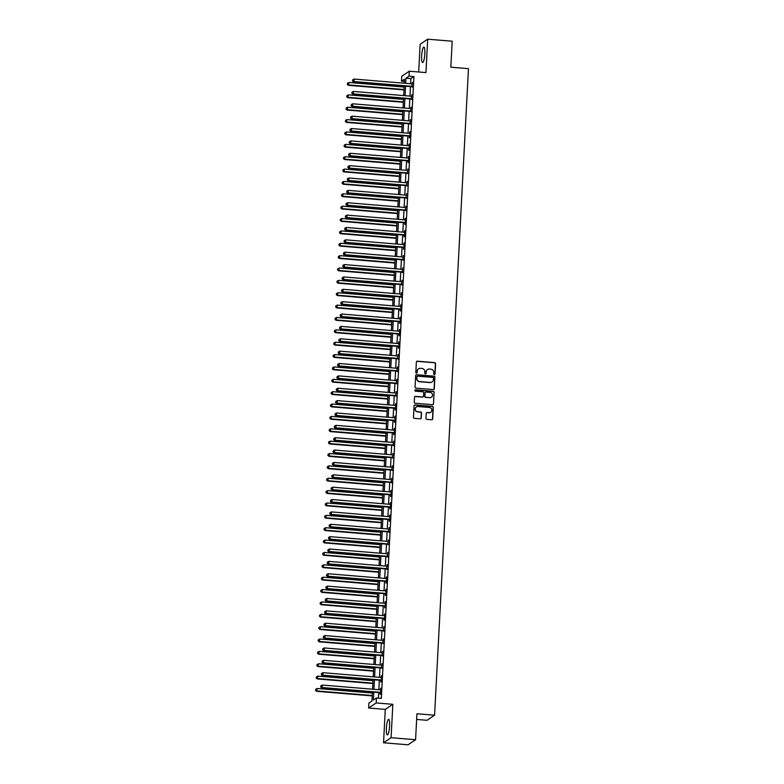 <?xml version="1.0" encoding="UTF-8"?>
<svg xmlns="http://www.w3.org/2000/svg" width="784" height="784" viewBox="0 0 784 784"><rect width="100%" height="100%" fill="white"/><g stroke="black" fill="none" stroke-linecap="round" stroke-linejoin="round"><path stroke-width="1.18" d="M434.346 374.615A0.686 0.666 56.1 0 0 435.061 373.988L435.6 363.668A0.98 0.951 56.1 0 0 434.689 362.62L417.382 361.189A0.98 0.951 56.1 0 0 416.363 362.081L415.824 372.4A0.686 0.666 56.1 0 0 416.882 373.027A0.686 0.666 56.1 0 0 417.166 372.508L417.245 371.175A3.146 3.048 56.1 0 1 420.479 368.323L421.919 368.441A3.146 3.048 56.1 0 1 424.84 371.802L424.771 373.135A0.686 0.666 56.1 0 0 425.83 373.762A0.686 0.666 56.1 0 0 426.114 373.253L426.182 371.91A3.146 3.048 56.1 0 1 429.426 369.058L430.867 369.176A3.146 3.048 56.1 0 1 433.787 372.537L433.709 373.88A0.686 0.666 56.1 0 0 434.346 374.615M434.659 374.566A0.686 0.666 56.1 0 0 434.855 374.125L435.394 363.805A0.98 0.951 56.1 0 0 434.483 362.757L417.176 361.326A0.98 0.951 56.1 0 0 416.676 361.424M416.774 373.086A0.686 0.666 56.1 0 0 416.97 372.645L417.245 371.175M425.722 373.821A0.686 0.666 56.1 0 0 425.908 373.39L426.182 371.91M389.589 726.062A7.82 1.519 -85.3 0 0 388.648 719.34A7.82 1.519 -85.3 0 0 386.414 728.199A7.82 1.519 -85.3 0 0 387.355 734.922A7.82 1.519 -85.3 0 0 389.589 726.062M424.82 53.782A7.82 1.519 -85.3 0 0 423.879 47.06A7.82 1.519 -85.3 0 0 421.645 55.919A7.82 1.519 -85.3 0 0 422.586 62.642A7.82 1.519 -85.3 0 0 424.82 53.782M425.928 418.323A0.98 0.951 56.1 0 0 426.839 419.371L431.69 419.773A0.98 0.951 56.1 0 0 432.709 418.881L433.307 407.415A0.98 0.951 56.1 0 0 432.396 406.367L415.089 404.936A0.98 0.951 56.1 0 0 414.07 405.828L413.472 417.294A0.98 0.951 56.1 0 0 414.383 418.342L420.253 418.823A0.98 0.951 56.1 0 0 421.263 417.931L421.518 413.031A0.98 0.951 56.1 0 0 420.606 411.982L417.696 411.737A2.626 2.548 56.1 0 1 416.363 406.955A2.626 2.548 56.1 0 1 417.97 406.543L429.367 407.484A2.626 2.548 56.1 0 1 430.7 412.266A2.626 2.548 56.1 0 1 429.093 412.678L427.192 412.521A0.98 0.951 56.1 0 0 426.182 413.413L425.928 418.323M415.579 739.724L408.033 744.8L383.543 742.781L391.089 737.695L415.579 739.724L416.941 713.754L434.581 715.204L468.46 68.649L450.829 67.199L452.192 41.219L427.692 39.2L425.947 72.589L409.287 71.217L409.032 76.166L413.923 76.567L381.338 698.387L376.438 697.985L376.183 702.934L368.637 708.011L368.892 703.062L371.949 701.004L372.42 692.066M391.089 737.695L392.833 704.306L376.183 702.934M433.278 389.57A0.98 0.951 56.1 0 0 434.287 388.678L434.895 377.222A0.98 0.951 56.1 0 0 433.983 376.163L416.667 374.732A0.98 0.951 56.1 0 0 415.657 375.624L415.059 387.09A0.98 0.951 56.1 0 0 415.971 388.139L433.278 389.57M434.101 392.323L433.493 403.78A0.98 0.951 56.1 0 1 432.484 404.671L415.177 403.241A0.98 0.951 56.1 0 1 414.266 402.192L414.52 397.282A0.98 0.951 56.1 0 1 415.53 396.39L422.556 396.969A0.98 0.951 56.1 0 0 423.566 396.077L423.732 392.833A0.98 0.951 56.1 0 0 422.831 391.775L415.52 391.177A0.686 0.666 56.1 0 1 415.167 389.922A0.686 0.666 56.1 0 1 415.589 389.815L433.189 391.265A0.98 0.951 56.1 0 1 434.101 392.323L433.493 403.78M427.692 39.2L420.146 44.276L418.695 71.991M413.923 76.567L410.865 78.625L410.6 83.731M410.453 86.593L409.954 96.099M409.807 98.96L409.307 108.466M409.15 111.318L408.66 120.834M408.503 123.686L408.003 133.202M407.856 136.053L407.357 145.569M407.21 148.421L406.71 157.937M406.563 160.789L406.063 170.304M405.916 173.156L405.416 182.672M405.269 185.524L404.769 195.04M404.613 197.891L404.123 207.407M403.966 210.259L403.466 219.775M403.319 222.627L402.819 232.142M402.672 234.994L402.172 244.5M402.025 247.362L401.526 256.868M401.379 259.729L400.879 269.235M400.732 272.097L400.232 281.603M400.085 284.465L399.585 293.971M399.428 296.832L398.938 306.338M398.782 309.2L398.282 318.706M398.135 321.567L397.635 331.073M397.488 333.935L396.988 343.441M396.841 346.303L396.341 355.809M396.194 358.67L395.695 368.176M395.548 371.038L395.048 380.544M394.891 383.405L394.401 392.911M394.244 395.763L393.744 405.279M393.597 408.131L393.098 417.647M392.951 420.498L392.451 430.014M392.304 432.866L391.804 442.382M391.657 445.234L391.157 454.749M391.01 457.601L390.51 467.117M390.354 469.969L389.864 479.485M389.707 482.336L389.207 491.852M389.06 494.704L388.56 504.22M388.413 507.072L387.913 516.587M387.766 519.439L387.267 528.945M387.12 531.807L386.62 541.313M386.473 544.174L385.973 553.68M385.826 556.542L385.326 566.048M385.169 568.91L384.679 578.416M384.523 581.277L384.023 590.783M383.876 593.645L383.376 603.151M383.229 606.012L382.729 615.518M382.582 618.38L382.082 627.886M381.935 630.748L381.436 640.254M381.289 643.115L380.789 652.621M380.632 655.483L380.142 664.989M379.985 667.85L379.485 677.356M379.338 680.208L378.839 689.724M378.692 692.576L378.398 698.142M411.963 86.838L412.119 83.859A1 0.97 56.1 0 0 412.492 83.819L412.619 83.78M411.316 99.205L411.473 96.226A1 0.97 56.1 0 0 411.835 96.187L411.963 96.138M410.669 111.573L410.826 108.594A1 0.97 56.1 0 0 411.188 108.555L411.316 108.506M410.022 123.941L410.179 120.961A1 0.97 56.1 0 0 410.542 120.912L410.669 120.873M409.366 136.308L409.287 137.915L409.797 137.572L410.11 131.634L409.522 133.329A1 0.97 56.1 0 0 409.895 133.28L410.022 133.241M408.719 148.676L408.64 150.283L409.15 149.94L409.454 144.001L408.876 145.697A1 0.97 56.1 0 0 409.248 145.648L409.375 145.608M408.072 161.043L407.994 162.651L408.503 162.308L408.807 156.369L408.229 158.064A1 0.97 56.1 0 0 408.601 158.015L408.729 157.976M407.425 173.411L407.582 170.432A1 0.97 56.1 0 0 407.954 170.383L408.082 170.344M406.778 185.769L406.935 182.79A1 0.97 56.1 0 0 407.308 182.75L407.425 182.711M406.132 198.136L406.288 195.157A1 0.97 56.1 0 0 406.651 195.118L406.778 195.079M405.485 210.504L405.642 207.525A1 0.97 56.1 0 0 406.004 207.486L406.132 207.446M404.828 222.872L404.75 224.489L405.259 224.146L405.573 218.207L404.985 219.892A1 0.97 56.1 0 0 405.357 219.853L405.485 219.814M404.181 235.239L404.103 236.856L404.613 236.513L404.926 230.574L404.338 232.26A1 0.97 56.1 0 0 404.711 232.221L404.838 232.182M403.535 247.607L403.456 249.214L403.966 248.871L404.27 242.942L403.691 244.628A1 0.97 56.1 0 0 404.064 244.588L404.191 244.549M402.888 259.974L403.045 256.995A1 0.97 56.1 0 0 403.417 256.956L403.544 256.917M402.241 272.342L402.398 269.363A1 0.97 56.1 0 0 402.77 269.324L402.888 269.284M401.594 284.71L401.751 281.73A1 0.97 56.1 0 0 402.114 281.691L402.241 281.652M400.947 297.077L401.104 294.098A1 0.97 56.1 0 0 401.467 294.059L401.594 294.02M400.301 309.445L400.212 311.052L400.722 310.709L401.036 304.78L400.448 306.466A1 0.97 56.1 0 0 400.82 306.426L400.947 306.387M399.644 321.812L399.566 323.42L400.075 323.077L400.389 317.138L399.801 318.833A1 0.97 56.1 0 0 400.173 318.794L400.301 318.755M398.997 334.18L398.919 335.787L399.428 335.444L399.732 329.505L399.154 331.201A1 0.97 56.1 0 0 399.526 331.162L399.654 331.122M398.35 346.548L398.272 348.155L398.782 347.812L399.085 341.873L398.507 343.568A1 0.97 56.1 0 0 398.88 343.529L399.007 343.49M397.704 358.915L397.86 355.936A1 0.97 56.1 0 0 398.233 355.897L398.36 355.858M397.057 371.283L397.214 368.304A1 0.97 56.1 0 0 397.576 368.264L397.704 368.225M396.41 383.65L396.567 380.671A1 0.97 56.1 0 0 396.929 380.632L397.057 380.583M395.763 396.018L395.92 393.039A1 0.97 56.1 0 0 396.283 393L396.41 392.951M395.107 408.386L395.028 409.993L395.538 409.65L395.851 403.711L395.263 405.406A1 0.97 56.1 0 0 395.636 405.357L395.763 405.318M394.46 420.753L394.381 422.36L394.891 422.017L395.195 416.079L394.617 417.774A1 0.97 56.1 0 0 394.989 417.725L395.116 417.686M393.813 433.121L393.735 434.728L394.244 434.385L394.548 428.446L393.97 430.142A1 0.97 56.1 0 0 394.342 430.093L394.47 430.053M393.166 445.488L393.323 442.509A1 0.97 56.1 0 0 393.695 442.46L393.823 442.421M392.519 457.856L392.676 454.877A1 0.97 56.1 0 0 393.049 454.828L393.166 454.789M391.873 470.214L392.029 467.235A1 0.97 56.1 0 0 392.392 467.195L392.519 467.156M391.226 482.581L391.383 479.602A1 0.97 56.1 0 0 391.745 479.563L391.873 479.524M390.569 494.949L390.491 496.566L391 496.223L391.314 490.284L390.726 491.97A1 0.97 56.1 0 0 391.098 491.931L391.226 491.891M389.922 507.317L389.844 508.934L390.354 508.591L390.667 502.652L390.079 504.337A1 0.97 56.1 0 0 390.452 504.298L390.579 504.259M389.276 519.684L389.197 521.301L389.707 520.958L390.011 515.019L389.432 516.705A1 0.97 56.1 0 0 389.805 516.666L389.932 516.627M388.629 532.052L388.786 529.073A1 0.97 56.1 0 0 389.158 529.033L389.285 528.994M387.982 544.419L388.139 541.44A1 0.97 56.1 0 0 388.511 541.401L388.629 541.362M387.335 556.787L387.492 553.808A1 0.97 56.1 0 0 387.855 553.769L387.982 553.729M386.688 569.155L386.845 566.175A1 0.97 56.1 0 0 387.208 566.136L387.335 566.097M386.042 581.522L385.953 583.129L386.463 582.786L386.777 576.857L386.189 578.543A1 0.97 56.1 0 0 386.561 578.504L386.688 578.465M385.385 593.89L385.307 595.497L385.816 595.154L386.13 589.225L385.542 590.911A1 0.97 56.1 0 0 385.914 590.871L386.042 590.832M384.738 606.257L384.66 607.865L385.169 607.522L385.473 601.583L384.895 603.278A1 0.97 56.1 0 0 385.267 603.239L385.395 603.2M384.091 618.625L384.013 620.232L384.523 619.889L384.826 613.95L384.248 615.646A1 0.97 56.1 0 0 384.621 615.607L384.748 615.567M383.445 630.993L383.601 628.013A1 0.97 56.1 0 0 383.974 627.974L384.101 627.935M382.798 643.36L382.955 640.381A1 0.97 56.1 0 0 383.317 640.342L383.445 640.303M382.151 655.728L382.308 652.749A1 0.97 56.1 0 0 382.67 652.709L382.798 652.67M381.504 668.095L381.661 665.116A1 0.97 56.1 0 0 382.024 665.077L382.151 665.028M380.848 680.463L380.769 682.07L381.279 681.727L381.592 675.788L381.004 677.484A1 0.97 56.1 0 0 381.377 677.445L381.504 677.396M380.201 692.831L380.122 694.438L380.632 694.095L380.936 688.156L380.358 689.851A1 0.97 56.1 0 0 380.73 689.802L380.857 689.763M416.647 719.428L427.035 720.29L434.581 715.204M392.833 704.306L385.287 709.383L383.543 742.781M385.287 709.383L368.637 708.011M404.417 81.487L401.486 81.242L401.741 76.293L409.287 71.217M373.792 692.174L373.38 700.043L376.438 697.985M409.032 76.166L405.965 78.224L405.7 83.329M405.553 86.181L405.054 95.697M404.907 98.549L404.407 108.065M404.26 110.916L403.76 120.432M403.603 123.284L403.113 132.8M402.956 135.652L402.457 145.167M402.31 148.019L401.81 157.525M401.663 160.387L401.163 169.893M401.016 172.754L400.516 182.26M400.369 185.122L399.869 194.628M399.722 197.49L399.223 206.996M399.066 209.857L398.576 219.363M398.419 222.225L397.919 231.731M397.772 234.592L397.272 244.098M397.125 246.96L396.626 256.466M396.479 259.328L395.979 268.834M395.832 271.695L395.332 281.201M395.185 284.063L394.685 293.569M394.538 296.43L394.038 305.936M393.882 308.788L393.392 318.304M393.235 321.156L392.735 330.672M392.588 333.523L392.088 343.039M391.941 345.891L391.441 355.407M391.294 358.259L390.795 367.774M390.648 370.626L390.148 380.142M390.001 382.994L389.501 392.51M389.344 395.361L388.854 404.877M388.697 407.729L388.198 417.245M388.051 420.097L387.551 429.612M387.404 432.464L386.904 441.97M386.757 444.832L386.257 454.338M386.11 457.199L385.61 466.705M385.463 469.567L384.964 479.073M384.807 481.935L384.317 491.441M384.16 494.302L383.66 503.808M383.513 506.67L383.013 516.176M382.866 519.037L382.367 528.543M382.22 531.405L381.72 540.911M381.573 543.773L381.073 553.279M380.926 556.14L380.426 565.646M380.279 568.508L379.779 578.014M379.623 580.875L379.133 590.381M378.976 593.243L378.476 602.749M378.329 605.601L377.829 615.117M377.682 617.968L377.182 627.484M377.035 630.336L376.536 639.852M376.389 642.704L375.889 652.219M375.742 655.071L375.242 664.587M375.085 667.439L374.595 676.955M374.438 679.806L373.939 689.322M404.328 83.212L404.544 79.184L401.486 81.242M372.576 689.205L373.066 679.699M373.223 676.837L373.713 667.331M373.87 664.469L374.37 654.963M374.517 652.102L375.017 642.596M375.164 639.734L375.663 630.228M375.81 627.367L376.31 617.861M376.457 614.999L376.957 605.493M377.104 602.631L377.604 593.125M377.761 590.264L378.251 580.758M378.407 577.896L378.907 568.39M379.054 565.529L379.554 556.023M379.701 553.171L380.201 543.655M380.348 540.803L380.848 531.287M380.995 528.436L381.494 518.92M381.641 516.068L382.141 506.552M382.298 503.7L382.788 494.185M382.945 491.333L383.445 481.817M383.592 478.965L384.091 469.449M384.238 466.598L384.738 457.082M384.885 454.23L385.385 444.714M385.532 441.862L386.032 432.356M386.179 429.495L386.679 419.989M386.826 417.127L387.325 407.621M387.482 404.76L387.972 395.254M388.129 392.392L388.629 382.886M388.776 380.024L389.276 370.518M389.423 367.657L389.922 358.151M390.069 355.289L390.569 345.783M390.716 342.922L391.216 333.416M391.363 330.554L391.863 321.048M392.02 318.186L392.51 308.68M392.666 305.819L393.166 296.313M393.313 293.451L393.813 283.945M393.96 281.084L394.46 271.578M394.607 268.726L395.107 259.21M395.254 256.358L395.753 246.842M395.9 243.991L396.4 234.475M396.557 231.623L397.047 222.107M397.204 219.255L397.704 209.74M397.851 206.888L398.35 197.372M398.497 194.52L398.997 185.004M399.144 182.153L399.644 172.637M399.791 169.785L400.291 160.269M400.438 157.417L400.938 147.911M401.085 145.05L401.584 135.544M401.741 132.682L402.231 123.176M402.388 120.315L402.888 110.809M403.035 107.947L403.535 98.441M403.682 95.579L404.181 86.073M410.865 78.625L405.965 78.224M412.188 82.506L412.678 82.545M411.541 94.874L412.031 94.913M410.894 107.241L411.384 107.281M410.248 119.609L410.738 119.648M409.601 131.977L410.091 132.016M408.944 144.344L409.434 144.383M408.297 156.712L408.787 156.751M407.651 169.079L408.141 169.119M407.004 181.447L407.494 181.486M406.357 193.815L406.847 193.854M405.71 206.182L406.2 206.221M405.063 218.55L405.553 218.589M404.407 230.917L404.897 230.957M403.76 243.285L404.25 243.324M403.113 255.653L403.603 255.692M402.466 268.02L402.956 268.059M401.82 280.388L402.31 280.427M401.173 292.755L401.663 292.795M400.526 305.123L401.016 305.162M399.879 317.481L400.369 317.53M399.223 329.848L399.713 329.897M398.576 342.216L399.066 342.265M397.929 354.584L398.419 354.623M397.282 366.951L397.772 366.99M396.635 379.319L397.125 379.358M395.989 391.686L396.479 391.726M395.342 404.054L395.832 404.093M394.685 416.422L395.175 416.461M394.038 428.789L394.528 428.828M393.392 441.157L393.882 441.196M392.745 453.524L393.235 453.564M392.098 465.892L392.588 465.931M391.451 478.26L391.941 478.299M390.804 490.627L391.294 490.666M390.148 502.995L390.638 503.034M389.501 515.362L389.991 515.402M388.854 527.73L389.344 527.769M388.207 540.098L388.697 540.137M387.561 552.465L388.051 552.504M386.914 564.833L387.404 564.872M386.267 577.2L386.757 577.24M385.62 589.568L386.11 589.607M384.964 601.926L385.454 601.975M384.317 614.293L384.807 614.342M383.67 626.661L384.16 626.71M383.023 639.029L383.513 639.068M382.376 651.396L382.866 651.435M381.73 663.764L382.22 663.803M381.083 676.131L381.573 676.171M380.426 688.499L380.916 688.538M427.407 369.627A3.146 3.048 56.1 0 0 425.977 372.047M418.46 368.892A3.146 3.048 56.1 0 0 417.039 371.312M433.768 389.472A0.98 0.951 56.1 0 0 434.081 388.815L434.689 377.359A0.98 0.951 56.1 0 0 433.777 376.3L416.461 374.87A0.98 0.951 56.1 0 0 415.971 374.968M433.483 378.172A0.686 0.666 56.1 0 0 432.846 377.437L417.656 376.183A0.686 0.666 56.1 0 0 416.951 376.81L416.872 378.221A3.146 3.048 56.1 0 0 419.783 381.583L430.171 382.435A3.146 3.048 56.1 0 0 433.415 379.583L433.483 378.172M417.137 376.369A0.686 0.666 56.1 0 0 416.745 376.947L416.951 376.81M431.994 382.004A3.146 3.048 56.1 0 1 429.965 382.572L419.587 381.72A3.146 3.048 56.1 0 1 416.667 378.358L416.745 376.947M432.984 404.573A0.98 0.951 56.1 0 0 433.297 403.917M423.046 396.88A0.98 0.951 56.1 0 1 422.351 397.106L415.334 396.528A0.98 0.951 56.1 0 0 414.834 396.626M433.895 392.461A0.98 0.951 56.1 0 0 432.984 391.402L415.383 389.952A0.686 0.666 56.1 0 0 415.069 390.001M429.838 397.576A2.626 2.548 56.1 0 0 432.454 394.332A2.626 2.548 56.1 0 0 430.112 392.382L426.094 392.049A0.98 0.951 56.1 0 0 425.085 392.941L424.908 396.194A0.98 0.951 56.1 0 0 425.82 397.243L429.632 397.713A2.626 2.548 56.1 0 0 431.337 397.223M425.398 392.274A0.98 0.951 56.1 0 0 424.879 393.078L425.085 392.941M429.632 397.713L425.624 397.38A0.98 0.951 56.1 0 1 424.712 396.332L424.879 393.078M430.592 412.335A2.626 2.548 56.1 0 1 428.887 412.815L426.996 412.658A0.98 0.951 56.1 0 0 426.496 412.756M416.265 407.033A2.626 2.548 56.1 0 0 417.5 411.874L417.696 411.737M420.743 418.734A0.98 0.951 56.1 0 0 421.057 418.068L421.312 413.168A0.98 0.951 56.1 0 0 420.4 412.119L417.5 411.874M432.19 419.675A0.98 0.951 56.1 0 0 432.503 419.019L433.101 407.553A0.98 0.951 56.1 0 0 432.19 406.504L414.883 405.073A0.98 0.951 56.1 0 0 414.383 405.171M404.132 87.053L349.017 82.496L348.38 85.319L403.976 89.905M347.498 84.231L347.547 83.241L347.292 84.368L348.89 84.966L403.995 89.523M347.547 83.241L349.017 82.496M348.38 85.319L347.292 84.368M412.472 86.495L412.355 86.436A1 0.97 56.1 0 0 411.992 86.328L353.986 81.536L354.113 79.066L412.119 83.859M412.443 87.073L411.845 86.779A1 0.97 56.1 0 0 411.482 86.671L353.476 81.879L353.986 81.536L352.594 80.791L352.653 79.801L352.594 80.791M352.398 80.928L353.476 81.879M354.113 79.066L352.653 79.801M403.486 99.421L348.37 94.864L347.733 97.677L403.329 102.273M346.851 96.599L346.9 95.609L346.646 96.736L348.243 97.334L403.348 101.891M346.9 95.609L348.37 94.864M347.733 97.677L346.646 96.736M402.829 111.789L347.724 107.232L347.077 110.044L402.682 114.64M346.205 108.956L346.254 107.976L345.999 109.094L347.586 109.701L402.702 114.258M346.254 107.976L347.724 107.232M347.077 110.044L345.999 109.094M402.182 124.146L347.077 119.599L346.43 122.412L402.035 127.008M345.558 121.324L345.607 120.334L345.352 121.461L346.94 122.069L402.055 126.626M345.607 120.334L347.077 119.599M346.43 122.412L345.352 121.461M411.825 98.862L411.698 98.804A1 0.97 56.1 0 0 411.345 98.696L353.339 93.904L353.466 91.434L411.473 96.226M411.796 99.441L411.188 99.147A1 0.97 56.1 0 0 410.836 99.039L352.829 94.247L353.339 93.904L351.947 93.159L352.006 92.169L351.947 93.159M351.742 93.296L352.829 94.247M353.466 91.434L352.006 92.169M411.179 111.23L411.051 111.171A1 0.97 56.1 0 0 410.689 111.063L352.692 106.271L352.82 103.802L410.826 108.594M411.149 111.808L410.542 111.514A1 0.97 56.1 0 0 410.179 111.406L352.183 106.614L352.692 106.271L351.301 105.526L351.35 104.537L351.301 105.526M351.095 105.664L352.183 106.614M352.82 103.802L351.35 104.537M410.532 123.598L410.404 123.529A1 0.97 56.1 0 0 410.042 123.431L352.045 118.639L352.173 116.169L410.169 120.961M410.493 124.176L409.895 123.872A1 0.97 56.1 0 0 409.532 123.774L351.536 118.982L352.045 118.639L350.654 117.894L350.703 116.904L350.654 117.894M350.448 118.031L351.536 118.982M352.173 116.169L350.703 116.904M401.535 136.514L346.42 131.967L345.783 134.779L401.388 139.376M344.911 133.692L344.96 132.702L344.705 133.829L346.293 134.436L401.408 138.993M344.96 132.702L346.42 131.967M345.783 134.779L344.705 133.829M409.875 135.965L409.758 135.897A1 0.97 56.1 0 0 409.395 135.799L351.389 131.006L351.526 128.537L409.522 133.329M409.846 136.543L409.248 136.24A1 0.97 56.1 0 0 408.885 136.142L350.879 131.349L351.389 131.006L350.007 130.262L350.056 129.272L350.007 130.262M349.801 130.399L350.879 131.349M351.526 128.537L350.056 129.272M400.889 148.882L345.773 144.334L345.136 147.147L400.742 151.743M344.254 146.059L344.313 145.069L344.058 146.196L345.646 146.804L400.761 151.361M344.313 145.069L345.773 144.334M345.136 147.147L344.058 146.196M409.228 148.333L409.111 148.264A1 0.97 56.1 0 0 408.748 148.166L350.742 143.374L350.879 140.904L408.876 145.697M409.199 148.911L408.601 148.607A1 0.97 56.1 0 0 408.239 148.509L350.232 143.717L350.742 143.374L349.36 142.629L349.409 141.639L349.36 142.629M349.154 142.766L350.232 143.717M350.879 140.904L349.409 141.639M400.242 161.249L345.127 156.702L344.49 159.515L400.095 164.111M343.608 158.427L343.666 157.437L343.412 158.564L344.999 159.172L400.114 163.729M343.666 157.437L345.127 156.702M344.49 159.515L343.412 158.564M408.582 160.7L408.464 160.632A1 0.97 56.1 0 0 408.101 160.534L350.095 155.742L350.223 153.272L408.229 158.064M408.552 161.279L407.954 160.975A1 0.97 56.1 0 0 407.592 160.877L349.586 156.085L350.095 155.742L348.713 154.997L348.762 154.007L348.713 154.997M348.508 155.134L349.586 156.085M350.223 153.272L348.762 154.007M399.595 173.617L344.48 169.07L343.843 171.882L399.438 176.478M342.961 170.794L343.01 169.805L342.755 170.932L344.352 171.539L399.458 176.096M343.01 169.805L344.48 169.07M343.843 171.882L342.755 170.932M407.935 173.058L407.817 172.999A1 0.97 56.1 0 0 407.455 172.901L349.448 168.109L349.576 165.64L407.582 170.432M407.905 173.646L407.308 173.342A1 0.97 56.1 0 0 406.945 173.244L348.939 168.452L349.448 168.109L348.057 167.364L348.116 166.375L348.057 167.364M347.861 167.502L348.939 168.452M349.576 165.64L348.116 166.375M398.948 185.984L343.833 181.437L343.196 184.25L398.791 188.846M342.314 183.162L342.363 182.172L342.108 183.299L343.706 183.907L398.811 188.464M342.363 182.172L343.833 181.437M343.196 184.25L342.108 183.299M407.288 185.426L407.17 185.367A1 0.97 56.1 0 0 406.808 185.269L348.802 180.477L348.929 178.007L406.935 182.79M407.259 186.014L406.651 185.71A1 0.97 56.1 0 0 406.298 185.612L348.292 180.82L348.802 180.477L347.41 179.732L347.469 178.742L347.41 179.732M347.204 179.869L348.292 180.82M348.929 178.007L347.469 178.742M398.292 198.352L343.186 193.805L342.539 196.617L398.145 201.214M341.667 195.53L341.716 194.54L341.461 195.667L343.059 196.274L398.164 200.831M341.716 194.54L343.186 193.805M342.539 196.617L341.461 195.667M406.641 197.793L406.514 197.735A1 0.97 56.1 0 0 406.151 197.637L348.155 192.844L348.282 190.375L406.288 195.157M406.612 198.381L406.004 198.078A1 0.97 56.1 0 0 405.642 197.98L347.645 193.187L348.155 192.844L346.763 192.1L346.812 191.11L346.763 192.1M346.557 192.237L347.645 193.187M348.282 190.375L346.812 191.11M397.645 210.72L342.539 206.172L341.893 208.985L397.498 213.581M341.02 207.897L341.069 206.907L340.815 208.034L342.402 208.642L397.517 213.199M341.069 206.907L342.539 206.172M341.893 208.985L340.815 208.034M405.994 210.161L405.867 210.102A1 0.97 56.1 0 0 405.504 210.004L347.508 205.212L347.635 202.742L405.642 207.525M405.965 210.749L405.357 210.445A1 0.97 56.1 0 0 404.995 210.347L346.998 205.555L347.508 205.212L346.116 204.467L346.165 203.477L346.116 204.467M345.911 204.604L346.998 205.555M347.635 202.742L346.165 203.477M396.998 223.087L341.883 218.54L341.246 221.353L396.851 225.949M340.374 220.265L340.423 219.275L340.168 220.402L341.755 221.01L396.871 225.567M340.423 219.275L341.883 218.54M341.246 221.353L340.168 220.402M405.348 222.529L405.22 222.47A1 0.97 56.1 0 0 404.858 222.372L346.851 217.58L346.989 215.1L404.985 219.892M405.308 223.117L404.711 222.813A1 0.97 56.1 0 0 404.348 222.715L346.342 217.923L346.851 217.58L345.47 216.835L345.519 215.845L345.47 216.835M345.264 216.972L346.342 217.923M346.989 215.1L345.519 215.845M396.351 235.455L341.236 230.908L340.599 233.72L396.204 238.316M339.717 232.632L339.776 231.643L339.521 232.77L341.109 233.377L396.224 237.924M339.776 231.643L341.236 230.908M340.599 233.72L339.521 232.77M404.691 234.896L404.573 234.837A1 0.97 56.1 0 0 404.211 234.739L346.205 229.947L346.342 227.468L404.338 232.26M404.662 235.484L404.064 235.18A1 0.97 56.1 0 0 403.701 235.082L345.695 230.29L346.205 229.947L344.823 229.202L344.872 228.213L344.823 229.202M344.617 229.34L345.695 230.29M346.342 227.468L344.872 228.213M395.704 247.822L340.589 243.275L339.952 246.088L395.557 250.684M339.07 245L339.129 244.01L338.874 245.137L340.462 245.745L395.577 250.292M339.129 244.01L340.589 243.275M339.952 246.088L338.874 245.137M404.044 247.264L403.927 247.205A1 0.97 56.1 0 0 403.564 247.107L345.558 242.315L345.685 239.835L403.691 244.628M404.015 247.852L403.417 247.548A1 0.97 56.1 0 0 403.054 247.45L345.048 242.658L345.558 242.315L344.176 241.57L344.225 240.58L344.176 241.57M343.97 241.707L345.048 242.658M345.685 239.835L344.225 240.58M395.058 260.19L339.942 255.633L339.305 258.455L394.901 263.052M338.423 257.368L338.482 256.378L338.218 257.505L339.815 258.112L394.93 262.66M338.482 256.378L339.942 255.633M339.305 258.455L338.218 257.505M403.397 259.631L403.28 259.573A1 0.97 56.1 0 0 402.917 259.475L344.911 254.682L345.038 252.203L403.045 256.995M403.368 260.219L402.77 259.916A1 0.97 56.1 0 0 402.408 259.818L344.401 255.025L344.911 254.682L343.519 253.938L343.578 252.948L343.519 253.938M343.323 254.075L344.401 255.025M345.038 252.203L343.578 252.948M394.411 272.558L339.296 268.001L338.659 270.823L394.254 275.419M337.777 269.735L337.826 268.745L337.571 269.872L339.168 270.48L394.274 275.027M337.826 268.745L339.296 268.001M338.659 270.823L337.571 269.872M402.751 271.999L402.633 271.94A1 0.97 56.1 0 0 402.27 271.842L344.264 267.05L344.392 264.571L402.398 269.363M402.721 272.587L402.123 272.283A1 0.97 56.1 0 0 401.761 272.185L343.755 267.393L344.264 267.05L342.873 266.305L342.931 265.315L342.873 266.305M342.677 266.442L343.755 267.393M344.392 264.571L342.931 265.315M393.754 284.925L338.649 280.368L338.012 283.191L393.607 287.777M337.13 282.103L337.179 281.113L336.924 282.24L338.521 282.848L393.627 287.395M337.179 281.113L338.649 280.368M338.012 283.191L336.924 282.24M402.104 284.367L401.976 284.308A1 0.97 56.1 0 0 401.614 284.21L343.617 279.418L343.745 276.938L401.751 281.73M402.074 284.955L401.467 284.651A1 0.97 56.1 0 0 401.104 284.553L343.108 279.761L343.617 279.418L342.226 278.673L342.275 277.683L342.226 278.673M342.02 278.81L343.108 279.761M343.745 276.938L342.275 277.683M393.107 297.293L338.002 292.736L337.355 295.558L392.96 300.145M336.483 294.47L336.532 293.481L336.277 294.608L337.865 295.215L392.98 299.762M336.532 293.481L338.002 292.736M337.355 295.558L336.277 294.608M401.457 296.734L401.33 296.675A1 0.97 56.1 0 0 400.967 296.568L342.971 291.785L343.098 289.306L401.104 294.098M401.428 297.322L400.82 297.018A1 0.97 56.1 0 0 400.457 296.911L342.461 292.128L342.971 291.785L341.579 291.04L341.628 290.051L341.579 291.04M341.373 291.178L342.461 292.128M343.098 289.306L341.628 290.051M392.461 309.66L337.355 305.103L336.708 307.926L392.314 312.512M335.836 306.838L335.885 305.848L335.63 306.975L337.218 307.583L392.333 312.13M335.885 305.848L337.355 305.103M336.708 307.926L335.63 306.975M400.81 309.102L400.683 309.043A1 0.97 56.1 0 0 400.32 308.935L342.324 304.153L342.451 301.673L400.448 306.466M400.771 309.68L400.173 309.386A1 0.97 56.1 0 0 399.811 309.278L341.814 304.496L342.324 304.153L340.932 303.408L340.981 302.418L340.932 303.408M340.726 303.545L341.814 304.496M342.451 301.673L340.981 302.418M391.814 322.028L336.699 317.471L336.062 320.293L391.667 324.88M335.189 319.206L335.238 318.216L334.984 319.343L336.571 319.95L391.686 324.498M335.238 318.216L336.699 317.471M336.062 320.293L334.984 319.343M400.154 321.469L400.036 321.411A1 0.97 56.1 0 0 399.673 321.303L341.667 316.52L341.804 314.041L399.801 318.833M400.124 322.048L399.526 321.754A1 0.97 56.1 0 0 399.164 321.646L341.158 316.863L341.667 316.52L340.285 315.776L340.334 314.786L340.285 315.776M340.08 315.913L341.158 316.863M341.804 314.041L340.334 314.786M391.167 334.396L336.052 329.839L335.415 332.661L391.02 337.247M334.533 331.573L334.592 330.583L334.337 331.71L335.924 332.318L391.04 336.865M334.592 330.583L336.052 329.839M335.415 332.661L334.337 331.71M399.507 333.837L399.389 333.778A1 0.97 56.1 0 0 399.027 333.67L341.02 328.878L341.148 326.409L399.154 331.201M399.477 334.415L398.88 334.121A1 0.97 56.1 0 0 398.517 334.013L340.511 329.221L341.02 328.878L339.639 328.143L339.688 327.153L339.639 328.143M339.433 328.28L340.511 329.221M341.148 326.409L339.688 327.153M390.52 346.763L335.405 342.206L334.768 345.029L390.373 349.615M333.886 343.941L333.945 342.951L333.68 344.078L335.278 344.686L390.393 349.233M333.945 342.951L335.405 342.206M334.768 345.029L333.68 344.078M398.86 346.205L398.742 346.146A1 0.97 56.1 0 0 398.38 346.038L340.374 341.246L340.501 338.776L398.507 343.568M398.831 346.783L398.233 346.489A1 0.97 56.1 0 0 397.87 346.381L339.864 341.589L340.374 341.246L338.992 340.501L339.041 339.521L338.992 340.501M338.786 340.638L339.864 341.589M340.501 338.776L339.041 339.521M389.873 359.131L334.758 354.574L334.121 357.396L389.717 361.983M333.239 356.308L333.288 355.319L333.033 356.446L334.631 357.053L389.736 361.6M333.288 355.319L334.758 354.574M334.121 357.396L333.033 356.446M398.213 358.572L398.096 358.513A1 0.97 56.1 0 0 397.733 358.406L339.727 353.613L339.854 351.144L397.86 355.936M398.184 359.15L397.586 358.856A1 0.97 56.1 0 0 397.223 358.749L339.217 353.956L339.727 353.613L338.335 352.869L338.394 351.879L338.335 352.869M338.139 353.006L339.217 353.956M339.854 351.144L338.394 351.879M389.227 371.498L334.111 366.941L333.474 369.764L389.07 374.35M332.592 368.676L332.641 367.686L332.387 368.813L333.984 369.421L389.089 373.968M332.641 367.686L334.111 366.941M333.474 369.764L332.387 368.813M397.566 370.94L397.439 370.881A1 0.97 56.1 0 0 397.086 370.773L339.08 365.981L339.207 363.511L397.214 368.304M397.537 371.518L396.929 371.224A1 0.97 56.1 0 0 396.577 371.116L338.57 366.324L339.08 365.981L337.688 365.236L337.747 364.246L337.688 365.236M337.483 365.373L338.57 366.324M339.207 363.511L337.747 364.246M388.57 383.866L333.465 379.309L332.818 382.122L388.423 386.718M331.946 381.044L331.995 380.054L331.74 381.181L333.327 381.779L388.443 386.336M331.995 380.054L333.465 379.309M332.818 382.122L331.74 381.181M396.92 383.307L396.792 383.249A1 0.97 56.1 0 0 396.43 383.141L338.433 378.349L338.561 375.879L396.567 380.671M396.89 383.886L396.283 383.592A1 0.97 56.1 0 0 395.92 383.484L337.924 378.692L338.433 378.349L337.042 377.604L337.091 376.614L337.042 377.604M336.836 377.741L337.924 378.692M338.561 375.879L337.091 376.614M387.923 396.234L332.818 391.677L332.171 394.489L387.776 399.085M331.299 393.401L331.348 392.421L331.093 393.539L332.681 394.146L387.796 398.703M331.348 392.421L332.818 391.677M332.171 394.489L331.093 393.539M396.273 395.675L396.145 395.616A1 0.97 56.1 0 0 395.783 395.508L337.786 390.716L337.914 388.247L395.91 393.039M396.234 396.253L395.636 395.959A1 0.97 56.1 0 0 395.273 395.851L337.277 391.059L337.786 390.716L336.395 389.971L336.444 388.982L336.395 389.971M336.189 390.109L337.277 391.059M337.914 388.247L336.444 388.982M387.276 408.591L332.161 404.044L331.524 406.857L387.129 411.453M330.652 405.769L330.701 404.779L330.446 405.906L332.034 406.514L387.149 411.071M330.701 404.779L332.161 404.044M331.524 406.857L330.446 405.906M395.616 408.043L395.499 407.974A1 0.97 56.1 0 0 395.136 407.876L337.13 403.084L337.267 400.614L395.263 405.406M395.587 408.621L394.989 408.317A1 0.97 56.1 0 0 394.626 408.219L336.62 403.427L337.13 403.084L335.748 402.339L335.797 401.349L335.748 402.339M335.542 402.476L336.62 403.427M337.267 400.614L335.797 401.349M386.63 420.959L331.514 416.412L330.877 419.224L386.483 423.821M329.995 418.137L330.054 417.147L329.799 418.274L331.387 418.881L386.502 423.438M330.054 417.147L331.514 416.412M330.877 419.224L329.799 418.274M394.969 420.41L394.852 420.342A1 0.97 56.1 0 0 394.489 420.244L336.483 415.451L336.62 412.982L394.617 417.774M394.94 420.988L394.342 420.685A1 0.97 56.1 0 0 393.98 420.587L335.973 415.794L336.483 415.451L335.101 414.707L335.15 413.717L335.101 414.707M334.895 414.844L335.973 415.794M336.62 412.982L335.15 413.717M385.983 433.327L330.868 428.779L330.231 431.592L385.836 436.188M329.349 430.504L329.407 429.514L329.153 430.641L330.74 431.249L385.855 435.806M329.407 429.514L330.868 428.779M330.231 431.592L329.153 430.641M394.323 432.778L394.205 432.709A1 0.97 56.1 0 0 393.842 432.611L335.836 427.819L335.964 425.349L393.97 430.142M394.293 433.356L393.695 433.052A1 0.97 56.1 0 0 393.333 432.954L335.327 428.162L335.836 427.819L334.454 427.074L334.503 426.084L334.454 427.074M334.249 427.211L335.327 428.162M335.964 425.349L334.503 426.084M385.336 445.694L330.221 441.147L329.584 443.96L385.179 448.556M328.702 442.872L328.751 441.882L328.496 443.009L330.093 443.617L385.199 448.174M328.751 441.882L330.221 441.147M329.584 443.96L328.496 443.009M393.676 445.145L393.558 445.077A1 0.97 56.1 0 0 393.196 444.979L335.189 440.187L335.317 437.717L393.323 442.509M393.646 445.724L393.049 445.42A1 0.97 56.1 0 0 392.686 445.322L334.68 440.53L335.189 440.187L333.798 439.442L333.857 438.452L333.798 439.442M333.602 439.579L334.68 440.53M335.317 437.717L333.857 438.452M384.689 458.062L329.574 453.515L328.937 456.327L384.532 460.923M328.055 455.239L328.104 454.25L327.849 455.377L329.447 455.984L384.552 460.541M328.104 454.25L329.574 453.515M328.937 456.327L327.849 455.377M393.029 457.503L392.911 457.444A1 0.97 56.1 0 0 392.549 457.346L334.543 452.554L334.67 450.085L392.676 454.877M393 458.091L392.392 457.787A1 0.97 56.1 0 0 392.039 457.689L334.033 452.897L334.543 452.554L333.151 451.809L333.21 450.82L333.151 451.809M332.945 451.947L334.033 452.897M334.67 450.085L333.21 450.82M384.033 470.429L328.927 465.882L328.28 468.695L383.886 473.291M327.408 467.607L327.457 466.617L327.202 467.744L328.8 468.352L383.905 472.909M327.457 466.617L328.927 465.882M328.28 468.695L327.202 467.744M392.382 469.871L392.255 469.812A1 0.97 56.1 0 0 391.892 469.714L333.896 464.922L334.023 462.452L392.029 467.235M392.353 470.459L391.745 470.155A1 0.97 56.1 0 0 391.383 470.057L333.386 465.265L333.896 464.922L332.504 464.177L332.553 463.187L332.504 464.177M332.298 464.314L333.386 465.265M334.023 462.452L332.553 463.187M383.386 482.797L328.28 478.25L327.634 481.062L383.239 485.659M326.761 479.975L326.81 478.985L326.556 480.112L328.143 480.719L383.258 485.276M326.81 478.985L328.28 478.25M327.634 481.062L326.556 480.112M391.735 482.238L391.608 482.18A1 0.97 56.1 0 0 391.245 482.082L333.249 477.289L333.376 474.82L391.383 479.602M391.706 482.826L391.098 482.523A1 0.97 56.1 0 0 390.736 482.425L332.739 477.632L333.249 477.289L331.857 476.545L331.906 475.555L331.857 476.545M331.652 476.682L332.739 477.632M333.376 474.82L331.906 475.555M382.739 495.165L327.624 490.617L326.987 493.43L382.592 498.026M326.115 492.342L326.164 491.352L325.909 492.479L327.496 493.087L382.612 497.644M326.164 491.352L327.624 490.617M326.987 493.43L325.909 492.479M391.089 494.606L390.961 494.547A1 0.97 56.1 0 0 390.599 494.449L332.592 489.657L332.73 487.187L390.726 491.97M391.049 495.194L390.452 494.89A1 0.97 56.1 0 0 390.089 494.792L332.083 490L332.592 489.657L331.211 488.912L331.26 487.922L331.211 488.912M331.005 489.049L332.083 490M332.73 487.187L331.26 487.922M382.092 507.532L326.977 502.985L326.34 505.798L381.945 510.394M325.458 504.71L325.517 503.72L325.262 504.847L326.85 505.455L381.965 510.012M325.517 503.72L326.977 502.985M326.34 505.798L325.262 504.847M390.432 506.974L390.314 506.915A1 0.97 56.1 0 0 389.952 506.817L331.946 502.025L332.083 499.545L390.079 504.337M390.403 507.562L389.805 507.258A1 0.97 56.1 0 0 389.442 507.16L331.436 502.368L331.946 502.025L330.564 501.28L330.613 500.29L330.564 501.28M330.358 501.417L331.436 502.368M332.083 499.545L330.613 500.29M381.445 519.9L326.33 515.353L325.693 518.165L381.298 522.761M324.811 517.077L324.87 516.088L324.615 517.215L326.203 517.822L381.318 522.369M324.87 516.088L326.33 515.353M325.693 518.165L324.615 517.215M389.785 519.341L389.668 519.282A1 0.97 56.1 0 0 389.305 519.184L331.299 514.392L331.426 511.913L389.432 516.705M389.756 519.929L389.158 519.625A1 0.97 56.1 0 0 388.795 519.527L330.789 514.735L331.299 514.392L329.917 513.647L329.966 512.658L329.917 513.647M329.711 513.785L330.789 514.735M331.426 511.913L329.966 512.658M380.799 532.267L325.683 527.72L325.046 530.533L380.642 535.129M324.164 529.445L324.223 528.455L323.959 529.582L325.556 530.19L380.671 534.737M324.223 528.455L325.683 527.72M325.046 530.533L323.959 529.582M389.138 531.709L389.021 531.65A1 0.97 56.1 0 0 388.658 531.552L330.652 526.76L330.779 524.28L388.786 529.073M389.109 532.297L388.511 531.993A1 0.97 56.1 0 0 388.149 531.895L330.142 527.103L330.652 526.76L329.26 526.015L329.319 525.025L329.26 526.015M329.064 526.152L330.142 527.103M330.779 524.28L329.319 525.025M380.152 544.635L325.037 540.088L324.4 542.9L379.995 547.497M323.518 541.813L323.567 540.823L323.312 541.95L324.909 542.557L380.015 547.105M323.567 540.823L325.037 540.088M324.4 542.9L323.312 541.95M388.492 544.076L388.374 544.018A1 0.97 56.1 0 0 388.011 543.92L330.005 539.127L330.133 536.648L388.139 541.44M388.462 544.664L387.864 544.361A1 0.97 56.1 0 0 387.502 544.263L329.496 539.47L330.005 539.127L328.614 538.383L328.672 537.393L328.614 538.383M328.418 538.52L329.496 539.47M330.133 536.648L328.672 537.393M379.495 557.003L324.39 552.446L323.753 555.268L379.348 559.864M322.871 554.18L322.92 553.19L322.665 554.317L324.262 554.925L379.368 559.472M322.92 553.19L324.39 552.446M323.753 555.268L322.665 554.317M387.845 556.444L387.717 556.385A1 0.97 56.1 0 0 387.355 556.287L329.358 551.495L329.486 549.016L387.492 553.808M387.815 557.032L387.208 556.728A1 0.97 56.1 0 0 386.845 556.63L328.849 551.838L329.358 551.495L327.967 550.75L328.016 549.76L327.967 550.75M327.761 550.887L328.849 551.838M329.486 549.016L328.016 549.76M378.848 569.37L323.743 564.813L323.096 567.636L378.701 572.222M322.224 566.548L322.273 565.558L322.018 566.685L323.606 567.293L378.721 571.84M322.273 565.558L323.743 564.813M323.096 567.636L322.018 566.685M387.198 568.812L387.071 568.753A1 0.97 56.1 0 0 386.708 568.655L328.712 563.863L328.839 561.383L386.845 566.175M387.169 569.4L386.561 569.096A1 0.97 56.1 0 0 386.198 568.998L328.202 564.206L328.712 563.863L327.32 563.118L327.369 562.128L327.32 563.118M327.114 563.255L328.202 564.206M328.839 561.383L327.369 562.128M378.202 581.738L323.096 577.181L322.449 580.003L378.055 584.59M321.577 578.915L321.626 577.926L321.371 579.053L322.959 579.66L378.074 584.207M321.626 577.926L323.096 577.181M322.449 580.003L321.371 579.053M386.551 581.179L386.424 581.12A1 0.97 56.1 0 0 386.061 581.013L328.065 576.23L328.192 573.751L386.189 578.543M386.512 581.767L385.914 581.463A1 0.97 56.1 0 0 385.552 581.365L327.555 576.573L328.065 576.23L326.673 575.485L326.722 574.496L326.673 575.485M326.467 575.623L327.555 576.573M328.192 573.751L326.722 574.496M377.555 594.105L322.44 589.548L321.803 592.371L377.408 596.957M320.93 591.283L320.979 590.293L320.725 591.42L322.312 592.028L377.427 596.575M320.979 590.293L322.44 589.548M321.803 592.371L320.725 591.42M385.895 593.547L385.777 593.488A1 0.97 56.1 0 0 385.414 593.38L327.408 588.598L327.545 586.118L385.542 590.911M385.865 594.125L385.267 593.831A1 0.97 56.1 0 0 384.905 593.723L326.899 588.941L327.408 588.598L326.026 587.853L326.075 586.863L326.026 587.853M325.821 587.99L326.899 588.941M327.545 586.118L326.075 586.863M376.908 606.473L321.793 601.916L321.156 604.738L376.761 609.325M320.274 603.651L320.333 602.661L320.078 603.788L321.665 604.395L376.781 608.943M320.333 602.661L321.793 601.916M321.156 604.738L320.078 603.788M385.248 605.914L385.13 605.856A1 0.97 56.1 0 0 384.768 605.748L326.761 600.965L326.889 598.486L384.895 603.278M385.218 606.493L384.621 606.199A1 0.97 56.1 0 0 384.258 606.091L326.252 601.308L326.761 600.965L325.38 600.221L325.429 599.231L325.38 600.221M325.174 600.358L326.252 601.308M326.889 598.486L325.429 599.231M376.261 618.841L321.146 614.284L320.509 617.106L376.114 621.692M319.627 616.018L319.686 615.028L319.421 616.155L321.019 616.763L376.134 621.31M319.686 615.028L321.146 614.284M320.509 617.106L319.421 616.155M384.601 618.282L384.483 618.223A1 0.97 56.1 0 0 384.121 618.115L326.115 613.323L326.242 610.854L384.248 615.646M384.572 618.86L383.974 618.566A1 0.97 56.1 0 0 383.611 618.458L325.605 613.666L326.115 613.323L324.733 612.588L324.782 611.598L324.733 612.588M324.527 612.725L325.605 613.666M326.242 610.854L324.782 611.598M375.614 631.208L320.499 626.651L319.862 629.474L375.458 634.06M318.98 628.386L319.029 627.396L318.774 628.523L320.372 629.131L375.477 633.678M319.029 627.396L320.499 626.651M319.862 629.474L318.774 628.523M383.954 630.65L383.837 630.591A1 0.97 56.1 0 0 383.474 630.483L325.468 625.691L325.595 623.221L383.601 628.013M383.925 631.228L383.327 630.934A1 0.97 56.1 0 0 382.964 630.826L324.958 626.034L325.468 625.691L324.076 624.946L324.135 623.966L324.076 624.946M323.88 625.083L324.958 626.034M325.595 623.221L324.135 623.966M374.968 643.576L319.852 639.019L319.215 641.841L374.811 646.428M318.333 640.753L318.382 639.764L318.128 640.891L319.725 641.498L374.83 646.045M318.382 639.764L319.852 639.019M319.215 641.841L318.128 640.891M383.307 643.017L383.18 642.958A1 0.97 56.1 0 0 382.827 642.851L324.821 638.058L324.948 635.589L382.955 640.381M383.278 643.595L382.67 643.301A1 0.97 56.1 0 0 382.318 643.194L324.311 638.401L324.821 638.058L323.429 637.314L323.488 636.324L323.429 637.314M323.224 637.451L324.311 638.401M324.948 635.589L323.488 636.324M374.311 655.943L319.206 651.386L318.559 654.209L374.164 658.795M317.687 653.121L317.736 652.131L317.481 653.258L319.068 653.866L374.184 658.413M317.736 652.131L319.206 651.386M318.559 654.209L317.481 653.258M382.661 655.385L382.533 655.326A1 0.97 56.1 0 0 382.171 655.218L324.174 650.426L324.302 647.956L382.308 652.749M382.631 655.963L382.024 655.669A1 0.97 56.1 0 0 381.661 655.561L323.665 650.769L324.174 650.426L322.783 649.681L322.832 648.691L322.783 649.681M322.577 649.818L323.665 650.769M324.302 647.956L322.832 648.691M373.664 668.311L318.559 663.754L317.912 666.567L373.517 671.163M317.04 665.489L317.089 664.499L316.834 665.626L318.422 666.224L373.537 670.781M317.089 664.499L318.559 663.754M317.912 666.567L316.834 665.626M382.014 667.752L381.886 667.694A1 0.97 56.1 0 0 381.524 667.586L323.527 662.794L323.655 660.324L381.651 665.116M381.975 668.331L381.377 668.037A1 0.97 56.1 0 0 381.014 667.929L323.018 663.137L323.527 662.794L322.136 662.049L322.185 661.059L322.136 662.049M321.93 662.186L323.018 663.137M323.655 660.324L322.185 661.059M373.017 680.679L317.902 676.122L317.265 678.934L372.87 683.53M316.393 677.846L316.442 676.866L316.187 677.984L317.775 678.591L372.89 683.148M316.442 676.866L317.902 676.122M317.265 678.934L316.187 677.984M381.357 680.12L381.24 680.061A1 0.97 56.1 0 0 380.877 679.953L322.871 675.161L323.008 672.692L381.004 677.484M381.328 680.698L380.73 680.404A1 0.97 56.1 0 0 380.367 680.296L322.361 675.504L322.871 675.161L321.489 674.416L321.538 673.427L321.489 674.416M321.283 674.554L322.361 675.504M323.008 672.692L321.538 673.427M372.371 693.036L317.255 688.489L316.618 691.302L372.224 695.898M315.736 690.214L315.795 689.224L315.54 690.351L317.128 690.959L372.243 695.516M315.795 689.224L317.255 688.489M316.618 691.302L315.54 690.351M380.71 692.488L380.593 692.419A1 0.97 56.1 0 0 380.23 692.321L322.224 687.529L322.361 685.059L380.358 689.851M380.681 693.066L380.083 692.762A1 0.97 56.1 0 0 379.721 692.664L321.714 687.872L322.224 687.529L320.842 686.784L320.891 685.794L320.842 686.784M320.636 686.921L321.714 687.872M322.361 685.059L320.891 685.794M412.355 86.436L411.845 86.779M411.992 86.328L411.482 86.671M411.698 98.804L411.188 99.147M411.345 98.696L410.836 99.039M411.051 111.171L410.542 111.514M410.689 111.063L410.179 111.406M410.404 123.529L409.895 123.872M410.042 123.431L409.532 123.774M409.758 135.897L409.248 136.24M409.395 135.799L408.885 136.142M409.111 148.264L408.601 148.607M408.748 148.166L408.239 148.509M408.464 160.632L407.954 160.975M408.101 160.534L407.592 160.877M407.817 172.999L407.308 173.342M407.455 172.901L406.945 173.244M407.17 185.367L406.651 185.71M406.808 185.269L406.298 185.612M406.514 197.735L406.004 198.078M406.151 197.637L405.642 197.98M405.867 210.102L405.357 210.445M405.504 210.004L404.995 210.347M405.22 222.47L404.711 222.813M404.858 222.372L404.348 222.715M404.573 234.837L404.064 235.18M404.211 234.739L403.701 235.082M403.927 247.205L403.417 247.548M403.564 247.107L403.054 247.45M403.28 259.573L402.77 259.916M402.917 259.475L402.408 259.818M402.633 271.94L402.123 272.283M402.27 271.842L401.761 272.185M401.976 284.308L401.467 284.651M401.614 284.21L401.104 284.553M401.33 296.675L400.82 297.018M400.967 296.568L400.457 296.911M400.683 309.043L400.173 309.386M400.32 308.935L399.811 309.278M400.036 321.411L399.526 321.754M399.673 321.303L399.164 321.646M399.389 333.778L398.88 334.121M399.027 333.67L398.517 334.013M398.742 346.146L398.233 346.489M398.38 346.038L397.87 346.381M398.096 358.513L397.586 358.856M397.733 358.406L397.223 358.749M397.439 370.881L396.929 371.224M397.086 370.773L396.577 371.116M396.792 383.249L396.283 383.592M396.43 383.141L395.92 383.484M396.145 395.616L395.636 395.959M395.783 395.508L395.273 395.851M395.499 407.974L394.989 408.317M395.136 407.876L394.626 408.219M394.852 420.342L394.342 420.685M394.489 420.244L393.98 420.587M394.205 432.709L393.695 433.052M393.842 432.611L393.333 432.954M393.558 445.077L393.049 445.42M393.196 444.979L392.686 445.322M392.911 457.444L392.392 457.787M392.549 457.346L392.039 457.689M392.255 469.812L391.745 470.155M391.892 469.714L391.383 470.057M391.608 482.18L391.098 482.523M391.245 482.082L390.736 482.425M390.961 494.547L390.452 494.89M390.599 494.449L390.089 494.792M390.314 506.915L389.805 507.258M389.952 506.817L389.442 507.16M389.668 519.282L389.158 519.625M389.305 519.184L388.795 519.527M389.021 531.65L388.511 531.993M388.658 531.552L388.149 531.895M388.374 544.018L387.864 544.361M388.011 543.92L387.502 544.263M387.717 556.385L387.208 556.728M387.355 556.287L386.845 556.63M387.071 568.753L386.561 569.096M386.708 568.655L386.198 568.998M386.424 581.12L385.914 581.463M386.061 581.013L385.552 581.365M385.777 593.488L385.267 593.831M385.414 593.38L384.905 593.723M385.13 605.856L384.621 606.199M384.768 605.748L384.258 606.091M384.483 618.223L383.974 618.566M384.121 618.115L383.611 618.458M383.837 630.591L383.327 630.934M383.474 630.483L382.964 630.826M383.18 642.958L382.67 643.301M382.827 642.851L382.318 643.194M382.533 655.326L382.024 655.669M382.171 655.218L381.661 655.561M381.886 667.694L381.377 668.037M381.524 667.586L381.014 667.929M381.24 680.061L380.73 680.404M380.877 679.953L380.367 680.296M380.593 692.419L380.083 692.762M380.23 692.321L379.721 692.664"/></g></svg>
